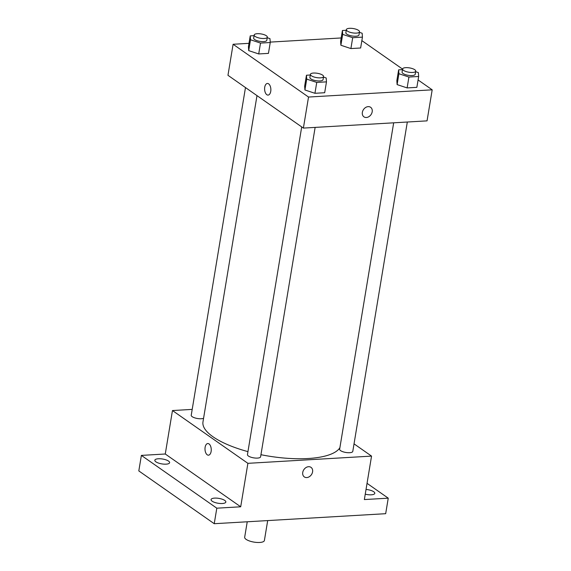 <?xml version="1.0" encoding="UTF-8"?>
<svg xmlns="http://www.w3.org/2000/svg" width="571" height="571" viewBox="0 0 571 571"><rect width="100%" height="100%" fill="white"/><g stroke="black" fill="none" stroke-linecap="round" stroke-linejoin="round"><path stroke-width="0.86" d="M247.236 521.78L244.674 537.232A9.992 3.29 9.4 0 0 246.101 539.359A9.992 3.29 9.4 0 0 256.95 542.45A9.992 3.29 9.4 0 0 264.394 540.501L267.692 520.581M367.046 483.337L388.244 498.169L385.675 513.693L214.239 523.707L138.81 470.918L141.38 455.401L165.269 454.002L240.698 506.791L216.809 508.183L214.239 523.707M388.244 498.169L364.355 499.568L371.55 456.108L247.893 463.331L240.698 506.791M302.744 472.424A5.831 4.539 -55 0 1 306.049 467.535A5.831 4.539 -55 0 1 311.009 467.356A5.831 4.539 -55 0 1 311.381 474.737A5.831 4.539 -55 0 1 304.322 476.913A5.831 4.539 -55 0 1 302.744 472.424M222.305 503.508A7.494 2.47 -170.6 0 1 214.646 502.394A7.494 2.47 -170.6 0 1 211.056 499.582A7.494 2.47 -170.6 0 1 214.596 498.112A7.494 2.47 -170.6 0 1 222.247 499.225A7.494 2.47 -170.6 0 1 225.845 502.03A7.494 2.47 -170.6 0 1 222.305 503.508M166.082 464.159A7.494 2.47 -170.6 0 1 158.424 463.045A7.494 2.47 -170.6 0 1 154.827 460.24A7.494 2.47 -170.6 0 1 158.367 458.763A7.494 2.47 -170.6 0 1 166.025 459.876A7.494 2.47 -170.6 0 1 169.616 462.688A7.494 2.47 -170.6 0 1 166.082 464.159M216.809 508.183L141.38 455.401M247.893 463.331L172.463 410.549L165.269 454.002M172.463 410.549L192.199 409.393M366.032 489.454A7.494 2.47 -170.6 0 1 374.797 493.337A7.494 2.47 -170.6 0 1 371.264 494.807A7.494 2.47 -170.6 0 1 365.247 494.179M256.993 95.621L202.976 421.898A69.969 23.026 9.4 0 0 212.99 436.772A69.969 23.026 9.4 0 0 247.95 451.632M260.947 454.702A69.969 23.026 9.4 0 0 339.881 447.743M354.034 443.853L371.55 456.108M301.702 126.912L247.457 454.609A6.666 2.191 9.4 0 0 248.406 456.022A6.666 2.191 9.4 0 0 255.637 458.085A6.666 2.191 9.4 0 0 260.604 456.786L315.135 127.404M393.676 122.815L339.638 449.22A6.666 2.191 9.4 0 0 340.594 450.64A6.666 2.191 9.4 0 0 347.818 452.696A6.666 2.191 9.4 0 0 352.785 451.397L407.316 122.023M203.583 418.257A6.666 2.191 -170.6 0 1 196.003 418.215A6.666 2.191 -170.6 0 1 191.228 415.26L245.48 87.563M209.022 443.924A5.831 3.119 86.7 0 1 211.241 450.333A5.831 3.119 86.7 0 1 208.465 455.18A5.831 3.119 86.7 0 1 205.01 449.534A5.831 3.119 86.7 0 1 207.78 443.531A5.831 3.119 86.7 0 1 209.022 443.924M208.465 455.18A5.831 3.119 86.7 0 1 205.01 449.534A5.831 3.119 86.7 0 1 207.787 443.531M311.009 467.356A5.831 4.539 -55 0 1 311.381 474.737A5.831 4.539 -55 0 1 304.322 476.913M418.086 79.954L432.19 89.825L427.051 120.866L303.387 128.09L227.965 75.308L233.104 44.267L248.992 43.339M432.19 89.825L308.526 97.049L303.387 128.09M362.357 112.351A5.831 4.539 -55 0 1 365.661 107.462A5.831 4.539 -55 0 1 370.615 107.284A5.831 4.539 -55 0 1 370.993 114.664A5.831 4.539 -55 0 1 363.934 116.841A5.831 4.539 -55 0 1 362.357 112.351M360.636 47.993L350.901 48.564L340.887 45.252L340.616 41.369L340.887 45.252L350.901 48.564L360.636 47.993L362.435 37.129L352.7 37.7L342.686 34.388L342.414 30.506L346.254 30.277M324.678 92.73L314.942 93.294L304.928 89.982L304.657 86.1L304.928 89.982L314.942 93.294L324.678 92.73L326.476 81.86L316.741 82.431L306.727 79.119L306.456 75.236L310.296 75.008M361.857 40.612L402.569 69.098M270.219 42.097L341.18 37.957M308.526 97.049L233.104 44.267M416.859 87.342L407.123 87.913L397.116 84.601L396.838 80.711L397.116 84.601L407.123 87.913L416.859 87.342L418.657 76.478L408.922 77.049L398.915 73.73L398.637 69.848L402.476 69.626M268.449 53.381L258.713 53.945L248.706 50.633L248.428 46.751L248.706 50.633L258.713 53.945L268.449 53.381L270.247 42.518L260.512 43.082L250.505 39.77L250.226 35.887L254.074 35.659M268.634 83.851A5.831 3.119 86.7 0 1 270.854 90.261A5.831 3.119 86.7 0 1 268.07 95.1A5.831 3.119 86.7 0 1 264.616 89.461A5.831 3.119 86.7 0 1 267.392 83.459A5.831 3.119 86.7 0 1 268.634 83.851M268.077 95.1A5.831 3.119 86.7 0 1 264.623 89.461A5.831 3.119 86.7 0 1 267.392 83.459M370.615 107.284A5.831 4.539 -55 0 1 370.993 114.664A5.831 4.539 -55 0 1 363.934 116.841M267.235 37.729L269.976 38.635L270.247 42.518M254.181 35.009L253.667 38.114A6.666 2.191 9.4 0 0 254.616 39.527A6.666 2.191 9.4 0 0 261.846 41.59A6.666 2.191 9.4 0 0 266.814 40.291L267.328 37.186A6.666 2.191 9.4 0 0 261.111 33.932A6.666 2.191 9.4 0 0 254.181 35.009A6.666 2.191 9.4 0 0 255.13 36.423A6.666 2.191 9.4 0 0 262.36 38.485A6.666 2.191 9.4 0 0 267.328 37.186M260.512 43.082L258.713 53.945M250.505 39.77L248.706 50.633M250.226 35.887L248.428 46.751M359.423 32.34L362.157 33.246L362.435 37.129M346.361 29.628L345.848 32.725A6.666 2.191 9.4 0 0 346.804 34.146A6.666 2.191 9.4 0 0 354.027 36.209A6.666 2.191 9.4 0 0 358.995 34.902L359.509 31.805A6.666 2.191 9.4 0 0 353.292 28.55A6.666 2.191 9.4 0 0 346.361 29.628A6.666 2.191 9.4 0 0 347.318 31.041A6.666 2.191 9.4 0 0 354.541 33.104A6.666 2.191 9.4 0 0 359.509 31.805M352.7 37.7L350.901 48.564M342.686 34.388L340.887 45.252M342.414 30.506L340.616 41.369M323.464 77.071L326.198 77.977L326.476 81.86M310.403 74.358L309.889 77.463A6.666 2.191 9.4 0 0 310.845 78.877A6.666 2.191 9.4 0 0 318.076 80.939A6.666 2.191 9.4 0 0 323.043 79.633L323.557 76.535A6.666 2.191 9.4 0 0 317.34 73.281A6.666 2.191 9.4 0 0 310.403 74.358A6.666 2.191 9.4 0 0 311.359 75.772A6.666 2.191 9.4 0 0 318.589 77.834A6.666 2.191 9.4 0 0 323.557 76.535M316.741 82.431L314.942 93.294M306.727 79.119L304.928 89.982M306.456 75.236L304.657 86.1M415.645 71.689L418.386 72.596L418.657 76.478M402.591 68.97L402.077 72.074A6.666 2.191 9.4 0 0 403.026 73.495A6.666 2.191 9.4 0 0 410.256 75.55A6.666 2.191 9.4 0 0 415.224 74.251L415.738 71.147A6.666 2.191 9.4 0 0 409.521 67.899A6.666 2.191 9.4 0 0 402.591 68.97A6.666 2.191 9.4 0 0 403.54 70.39A6.666 2.191 9.4 0 0 410.77 72.446A6.666 2.191 9.4 0 0 415.738 71.147M408.922 77.049L407.123 87.913M398.915 73.73L397.116 84.601M398.637 69.848L396.838 80.711"/></g></svg>
